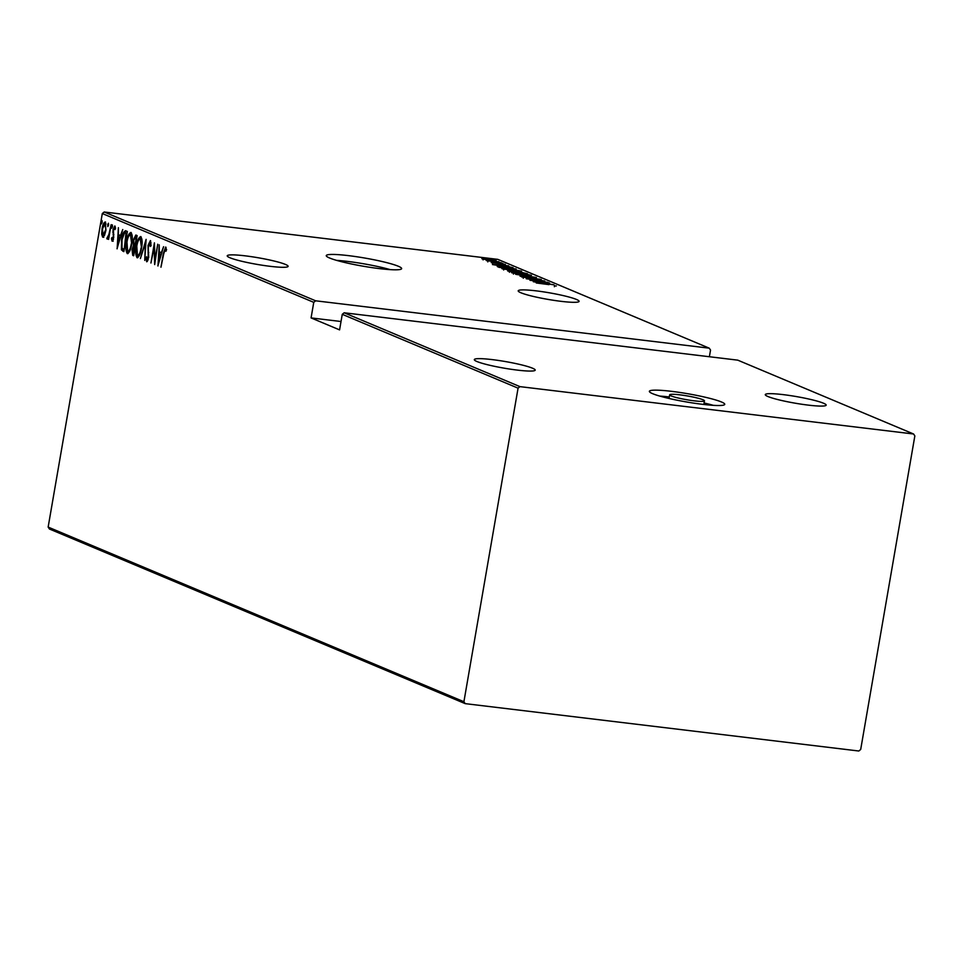 <?xml version="1.0" encoding="UTF-8"?>
<svg xmlns="http://www.w3.org/2000/svg" width="963" height="963" viewBox="0 0 963 963"><rect width="100%" height="100%" fill="white"/><g stroke="black" fill="none" stroke-linecap="round" stroke-linejoin="round"><path stroke-width="1.44" d="M398.345 266.257A38.243 4.165 9.8 0 0 356.406 256.7A38.243 4.165 9.8 0 0 326.264 255.616A38.243 4.165 9.8 0 0 329.563 257.988A38.243 4.165 9.8 0 0 371.501 267.545A38.243 4.165 9.8 0 0 401.643 268.629A38.243 4.165 9.8 0 0 398.345 266.257M390.268 269.64A38.243 4.165 9.8 0 0 336.653 260.371M721.456 401.968A38.243 4.165 9.8 0 0 679.517 392.41A38.243 4.165 9.8 0 0 649.375 391.327A38.243 4.165 9.8 0 0 652.673 393.698A38.243 4.165 9.8 0 0 694.612 403.256A38.243 4.165 9.8 0 0 724.754 404.34A38.243 4.165 9.8 0 0 721.456 401.968M713.378 405.351A38.243 4.165 9.8 0 0 704.085 402.967M669.297 396.961A38.243 4.165 9.8 0 0 659.751 396.082M671.187 395.925A17.647 1.926 9.8 0 0 690.543 400.343A17.647 1.926 9.8 0 0 704.459 400.837A17.647 1.926 9.8 0 0 702.93 399.741A17.647 1.926 9.8 0 0 683.574 395.336A17.647 1.926 9.8 0 0 669.67 394.83A17.647 1.926 9.8 0 0 671.187 395.925M520.863 292.752A30.888 3.358 -170.2 0 1 518.202 290.838A30.888 3.358 -170.2 0 1 542.542 291.717A30.888 3.358 -170.2 0 1 576.416 299.433A30.888 3.358 -170.2 0 1 579.088 301.347A30.888 3.358 -170.2 0 1 554.736 300.48A30.888 3.358 -170.2 0 1 520.863 292.752M767.944 396.527A30.888 3.358 -170.2 0 1 765.284 394.613A30.888 3.358 -170.2 0 1 789.624 395.492A30.888 3.358 -170.2 0 1 823.497 403.22A30.888 3.358 -170.2 0 1 826.17 405.134A30.888 3.358 -170.2 0 1 801.818 404.255A30.888 3.358 -170.2 0 1 767.944 396.527M476.974 361.522A30.888 3.358 -170.2 0 1 474.314 359.608A30.888 3.358 -170.2 0 1 498.653 360.475A30.888 3.358 -170.2 0 1 532.527 368.203A30.888 3.358 -170.2 0 1 535.199 370.117A30.888 3.358 -170.2 0 1 510.847 369.238A30.888 3.358 -170.2 0 1 476.974 361.522M229.892 257.735A30.888 3.358 -170.2 0 1 227.232 255.821A30.888 3.358 -170.2 0 1 251.572 256.7A30.888 3.358 -170.2 0 1 285.445 264.428A30.888 3.358 -170.2 0 1 288.118 266.342A30.888 3.358 -170.2 0 1 263.766 265.463A30.888 3.358 -170.2 0 1 229.892 257.735M491.419 258.975L492.526 259.047M489.457 258.614L490.528 258.854M497.823 261.659L498.93 261.731M495.849 261.298L496.932 261.539M501.759 263.32L502.867 263.393M499.797 262.959L500.868 263.188M492.442 264.56L508.717 265.848L503.938 265.619L513.086 267.69L492.442 264.56M502.229 268.821L509.367 268.894L521.657 271.145L514.579 271.06L501.843 268.545M512.039 272.938C511.75 272.336 514.122 272.36 519.177 273.023L531.468 275.262L524.378 275.177L511.654 272.661M541.037 279.523L521.597 276.947L541.278 279.439M539.087 280.305L539.172 279.065M523.234 278.271L523.511 277.416M533.273 281.714L549.548 283.002L544.769 282.761L546.84 283.64L553.918 284.831L533.273 281.714M549.006 284.627L536.259 282.966L549.006 284.627M556.361 285.939L555.458 285.975M548.055 282.376L529.963 280.317L541.254 280.69L526.231 278.752L544.757 280.979L533.502 280.618L548.031 282.496M536.439 277.488L520.056 276.164L532.816 277.043L515.687 274.323L536.439 277.488M508.031 271.109L519.346 271.891L527.483 273.733L507.633 270.856M516.144 268.966L499.159 267.377L497.269 266.39L504.6 266.823L516.072 269.411M498.16 266.968L497.245 266.462M491.226 262.622L505.346 264.356L492.117 262.875M493.646 262.718L492.875 263.031M505.31 264.572L504.564 264.584M503.023 264.307L503.697 264.163M501.47 262.803L486.315 260.564L501.47 262.803M495.789 260.684L485.496 259.553L481.837 258.686L482.656 258.361L496.138 260.576M481.837 258.686L482.559 258.927M709.382 356.731L710.538 350.087L709.25 348.173L497.799 259.36L104.197 211.992L315.635 300.805L313.757 302.346L102.307 213.533L48.15 527.086L463.913 701.726L465.201 703.64L858.803 751.008L860.693 749.467L914.85 435.914L913.562 433.988L519.96 386.632L518.07 388.161L463.913 701.726M709.25 348.173L315.635 300.805M465.201 703.64L49.438 529.012L48.15 527.086M913.562 433.988L737.754 360.15L344.152 312.782L519.96 386.632M104.51 235.345L102.68 237.199L101.693 234.178L102.09 228.725C102.668 224.812 103.739 222.549 105.316 221.935L105.93 230.338L104.51 235.345M111.142 224.656L108.59 239.402L108.542 237.054L107.158 239.077L106.821 238.391L108.891 234.454L111.142 224.656M112.394 239.342L113.357 236.176L113.008 229.736L114.814 225.932L115.524 228.363L114.994 229.615L114.513 227.75L113.441 229.844L113.694 237.68L112.069 241.147L111.467 238.643L111.985 237.5L112.394 239.342L113.502 239.474M114.513 227.75L115.512 227.858L114.513 227.75M125.816 230.819L127.345 231.469L123.854 251.644L121.422 249.838L121.591 239.594C122.313 234.202 123.709 231.276 125.816 230.819L125.443 230.723M137.143 235.586L133.664 255.761L132.725 255.364L132.075 249.73L133.363 245.673L133.279 240.1L135.831 235.032L137.143 235.586M146.099 239.354L144.751 260.419L145.377 243.218L140.381 258.578L146.099 239.354M157.727 244.229L154.67 264.584L154.104 247.286L150.938 263.019L154.417 242.845L154.983 260.094L157.727 244.229M166.623 249.622L165.287 249.068L163.698 253.979L160.953 267.22L163.313 253.606L165.684 247.022L166.467 249.85L165.949 251.283L165.239 249.056L166.25 249.188M518.07 388.161L342.262 314.323L344.152 312.782M341.022 321.51L311.073 317.91L339.578 329.888L342.262 314.323M311.073 317.91L313.757 302.346M157.968 265.969L159.22 244.855L159.244 251.8L161.327 252.679L163.59 246.697L157.86 265.92M149.891 242.628L151.047 242.772L149.987 242.652L148.278 247.72L148.675 257.566L146.677 261.78L146.003 257.831L146.617 256.76L147.098 259.733L148.23 257.47L148.025 245.457L150.36 240.581L151.083 245.613L150.493 246.456L149.891 242.628L150.722 240.979M147.375 261.43L147.098 259.733L148.242 259.878M141.501 248.141C140.73 253.486 139.274 256.7 137.119 257.771C135.542 255.267 135.289 251.367 136.361 246.083C137.131 240.726 138.6 237.548 140.742 236.549C142.295 239.053 142.548 242.917 141.501 248.141M131.69 244.012C130.92 249.369 129.463 252.571 127.321 253.654C125.744 251.138 125.491 247.25 126.562 241.966C127.333 236.609 128.789 233.431 130.944 232.42C132.485 234.936 132.738 238.8 131.69 244.012M117.137 248.815L118.389 227.701L118.413 234.659L120.495 235.526L122.758 229.543L117.029 248.779M112.49 226.75L111.768 228.255L112.358 224.897L112.49 226.75M108.542 225.101L107.832 226.606L107.687 224.74L108.41 223.235L108.542 225.101M102.15 222.417L101.428 223.91L101.296 222.056L102.018 220.551L102.15 222.417M102.307 213.533L104.197 211.992M165.335 249.068L166.057 247.467M166.455 249.61L165.564 249.501M159.689 254.039L159.822 252.041M161.29 254.569L159.112 253.967L158.594 262.056L160.749 254.653L159.112 253.967M146.641 257.915L146.003 257.831M148.121 259.866L147.243 259.757M148.771 252.535L148.049 252.45M137.865 257.687L136.975 255.207M139.539 238.848L141.043 236.742M141.922 239.161L141.104 238.704M137.781 255.725L139.394 255.544M141.465 238.752L140.405 238.619C138.636 239.33 137.432 241.882 136.794 246.263L137.456 255.689L138.672 255.857M141.513 248.021L140.225 238.571L141.284 238.692M137.456 255.689C139.226 254.906 140.429 252.33 141.067 247.96M133.713 255.484L132.725 255.364M133.713 255.46L132.846 253.173M133.917 246.829L134.423 245.794L133.363 245.673M134.423 245.794L134.086 244.433M135.133 237.127L136.289 235.225M136.842 237.355L136.156 237.259M133.014 253.269L133.592 253.51L134.423 246.925L132.509 249.874L133.014 253.269M136.794 237.343L135.735 237.211L133.713 240.281L133.929 244.241L135.073 244.975L136.361 237.476L135.41 237.115L136.469 237.247M128.055 253.558L127.164 251.078M129.728 234.731L131.245 232.625M132.112 235.044L131.293 234.587M127.971 251.608L129.584 251.427M131.654 234.623L130.595 234.503C128.825 235.213 127.622 237.765 126.984 242.146L127.658 251.572L128.873 251.74M131.714 243.904L130.414 234.454L131.474 234.575M127.658 251.572C129.427 250.789 130.619 248.213 131.257 243.844M121.422 249.838L122.482 249.959L123.914 251.355L122.855 251.223M122.482 249.959L122.084 248.189M124.408 233.082L125.997 230.903M124.239 249.441L125.984 233.118L127.032 233.239L125.527 233.154M124.468 233.034L125.984 233.118L124.468 233.034L122.012 239.787L122 248.033L123.782 249.393M118.858 236.886L118.991 234.9M120.459 237.416L118.28 236.814L117.763 244.915L119.918 237.5L118.28 236.814M113.128 241.268L112.527 238.764M112.105 238.716L111.467 238.643M113.273 239.438L112.478 239.354M113.429 232.167L112.779 232.083M114.585 227.75L115.211 226.413M112.527 226.51L111.636 226.401M108.217 239.209L106.821 238.391M107.88 238.523L108.277 237.392M108.41 237.404L107.603 237.307M108.578 224.848L107.687 224.74M103.739 237.331L102.752 234.31M102.379 234.262L101.693 234.178M104.606 223.765L105.653 222.188M103.246 235.417L104.449 235.502M106.062 223.873L105.003 223.753L102.511 228.893L102.993 235.393L104.185 235.55M105.954 230.193L104.847 223.717L105.906 223.837M102.993 235.393L105.497 230.145M102.186 222.164L101.296 222.056M544.697 283.435L544.769 282.761M543.084 282.628L536.788 282.123L543.084 282.628M523.354 277.392L523.463 276.79M519.599 273.191L513.917 273.155L523.944 274.997L529.59 275.045L519.599 273.191M513.435 274.094L513.869 273.456M529.698 276.417L529.59 275.045M509.379 272.276L509.583 271.121L516.373 272.264L509.8 271.602M517.986 272.373L525.16 273.323L519.779 272.072L517.312 272.023L517.95 272.577M517.227 272.493L517.107 273.143M509.788 269.074L504.106 269.038L514.146 270.88L519.779 270.916L509.788 269.074M503.625 269.977L504.058 269.339M519.888 272.3L519.779 270.916M500.628 267.437L515.349 269.207L505.021 267.004L499.267 266.703L500.616 267.558M499.147 267.377L499.267 266.703M502.253 265.475L495.957 264.969L502.253 265.475M487.398 258.903L483.498 258.891L494.188 260.166L487.398 258.903M483.089 259.89L483.462 259.143M494.212 261.479L494.188 260.166M113.875 234.527L113.092 234.442M703.833 404.472L704.459 400.837M125.202 232.89L126.261 233.022M107.579 237.307L108.638 237.428M554.568 285.566L554.363 286.721M492.827 262.779L492.623 263.922M503.805 264.247L503.601 265.391M487.988 260.744L487.796 261.9M669.044 398.465L669.67 394.83"/></g></svg>
